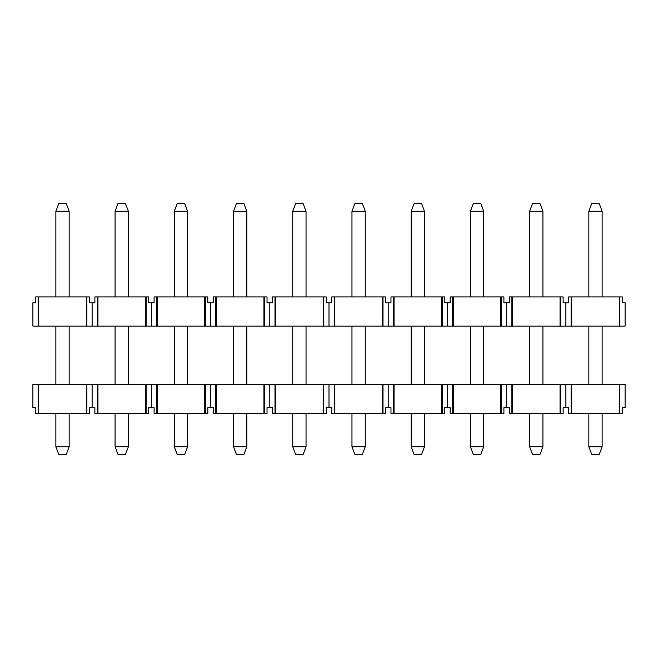 <?xml version="1.0" encoding="UTF-8"?>
<svg xmlns="http://www.w3.org/2000/svg" width="658" height="658" viewBox="0 0 658 658"><rect width="100%" height="100%" fill="white"/><g stroke="black" fill="none" stroke-linecap="round" stroke-linejoin="round"><path stroke-width="0.99" d="M35.655 296.939L89.365 296.939L86.897 296.939L86.897 326.088L151.34 326.088L151.34 302.77L148.585 302.77L148.585 296.939L148.585 302.77L151.34 302.77L151.34 326.088L156.563 326.088L156.563 296.939L154.095 296.939L154.095 302.77L151.34 302.77L154.095 302.77L154.095 296.939L156.563 296.939L156.563 326.088L210.56 326.088L210.56 302.77L207.805 302.77L207.805 296.939L207.805 302.77L210.56 302.77L210.56 326.088L215.783 326.088L215.783 296.939L213.315 296.939L213.315 302.77L210.56 302.77L213.315 302.77L213.315 296.939L215.783 296.939L215.783 326.088L269.78 326.088L269.78 302.77L267.025 302.77L267.025 296.939L267.025 302.77L269.78 302.77L269.78 326.088L275.003 326.088L275.003 296.939L272.535 296.939L272.535 302.77L269.78 302.77L272.535 302.77L272.535 296.939L275.003 296.939L275.003 326.088L329 326.088L329 302.77L326.245 302.77L326.245 296.939L326.245 302.77L329 302.77L329 326.088L334.223 326.088L334.223 296.939L331.755 296.939L331.755 302.77L329 302.77L331.755 302.77L331.755 296.939L334.223 296.939L334.223 326.088L388.22 326.088L388.22 302.77L385.465 302.77L385.465 296.939L385.465 302.77L388.22 302.77L388.22 326.088L393.443 326.088L393.443 296.939L390.975 296.939L390.975 302.77L388.22 302.77L390.975 302.77L390.975 296.939L393.443 296.939L393.443 326.088L447.44 326.088L447.44 302.77L444.685 302.77L444.685 296.939L444.685 302.77L447.44 302.77L447.44 326.088L452.663 326.088L452.663 296.939L450.195 296.939L450.195 302.77L447.44 302.77L450.195 302.77L450.195 296.939L452.663 296.939L452.663 326.088L506.66 326.088L506.66 302.77L503.905 302.77L503.905 296.939L503.905 302.77L509.415 302.77L509.415 296.939L511.883 296.939L511.883 326.088L560.657 326.088L560.657 296.939L560.048 296.939L560.048 326.088L560.048 296.939L512.492 296.939L512.492 326.088L512.492 296.939L511.883 296.939L563.125 296.939L560.657 296.939L560.657 326.088L501.437 326.088L501.437 296.939L501.437 326.088L500.828 326.088L500.828 296.939L500.828 326.088L453.272 326.088L453.272 296.939L453.272 326.088L442.217 326.088L442.217 296.939L442.217 326.088L441.608 326.088L441.608 296.939L441.608 326.088L394.052 326.088L394.052 296.939L394.052 326.088L382.997 326.088L382.997 296.939L382.997 326.088L382.388 326.088L382.388 296.939L382.388 326.088L334.832 326.088L334.832 296.939L334.832 326.088L323.777 326.088L323.777 296.939L323.777 326.088L323.168 326.088L323.168 296.939L323.168 326.088L275.612 326.088L275.612 296.939L275.612 326.088L264.557 326.088L264.557 296.939L264.557 326.088L263.948 326.088L263.948 296.939L263.948 326.088L216.392 326.088L216.392 296.939L216.392 326.088L205.337 326.088L205.337 296.939L205.337 326.088L204.728 326.088L204.728 296.939L204.728 326.088L157.172 326.088L157.172 296.939L157.172 326.088L146.117 326.088L146.117 296.939L148.585 296.939L146.117 296.939L146.117 326.088L145.508 326.088L145.508 296.939L146.117 296.939L145.508 296.939L145.508 326.088L97.952 326.088L97.952 296.939L145.508 296.939L97.952 296.939L97.952 326.088L97.343 326.088L97.343 296.939L97.952 296.939L97.343 296.939L97.343 326.088L92.12 326.088L92.12 302.77L92.12 326.088L86.897 326.088L86.897 296.939L86.288 296.939L86.288 326.088L86.897 326.088L86.288 326.088L86.288 296.939L38.732 296.939L38.732 326.088L86.288 326.088L38.732 326.088L38.732 296.939L35.655 296.939L35.655 302.77L35.655 296.939M94.875 296.939L97.343 296.939L94.875 296.939L94.875 302.77L94.875 296.939M207.805 296.939L156.563 296.939L207.805 296.939M267.025 296.939L215.783 296.939L267.025 296.939M326.245 296.939L275.003 296.939L326.245 296.939M385.465 296.939L334.223 296.939L385.465 296.939M444.685 296.939L393.443 296.939L444.685 296.939M503.905 296.939L452.663 296.939L503.905 296.939M568.635 296.939L622.345 296.939L619.877 296.939L619.877 326.088L560.657 326.088L625.1 326.088L619.877 326.088L619.877 296.939L619.268 296.939L619.268 326.088L619.268 296.939L571.712 296.939L571.712 326.088L571.712 296.939L571.103 296.939L571.103 326.088L571.103 296.939L568.635 296.939L568.635 302.77L568.635 296.939M94.875 302.77L89.365 302.77L89.365 296.939L89.365 302.77L94.875 302.77M32.9 302.77L35.655 302.77L32.9 302.77L32.9 326.088L32.9 302.77M563.125 302.77L568.635 302.77L565.88 302.77L565.88 326.088L565.88 302.77L563.125 302.77L563.125 296.939L563.125 302.77M622.345 302.77L625.1 302.77L622.345 302.77L622.345 296.939L622.345 302.77M38.732 326.088L32.9 326.088L38.123 326.088L38.123 296.939L38.123 326.088L38.732 326.088M625.1 326.088L625.1 302.77L625.1 326.088M509.415 302.77L506.66 302.77L506.66 326.088L511.883 326.088L511.883 296.939L509.415 296.939L509.415 302.77M599.282 454.316L591.698 454.316L599.282 454.316L602.136 446.741L599.282 454.316M591.698 203.684L599.282 203.684L602.136 211.259L602.136 296.939L602.136 211.259L599.282 203.684L591.698 203.684L588.844 211.259L591.698 203.684M602.136 326.088L602.136 384.371L602.136 326.088M602.136 413.52L602.136 446.741L588.844 446.741L591.698 454.316L588.844 446.741L588.844 413.52L588.844 446.741L602.136 446.741L602.136 413.52M588.844 384.371L588.844 326.088L588.844 384.371M588.844 296.939L588.844 211.259L602.136 211.259L588.844 211.259L588.844 296.939M540.062 454.316L532.478 454.316L540.062 454.316L542.916 446.741L540.062 454.316M532.478 203.684L540.062 203.684L542.916 211.259L542.916 296.939L542.916 211.259L540.062 203.684L532.478 203.684L529.624 211.259L532.478 203.684M542.916 326.088L542.916 384.371L542.916 326.088M542.916 413.52L542.916 446.741L529.624 446.741L532.478 454.316L529.624 446.741L529.624 413.52L529.624 446.741L542.916 446.741L542.916 413.52M529.624 384.371L529.624 326.088L529.624 384.371M529.624 296.939L529.624 211.259L542.916 211.259L529.624 211.259L529.624 296.939M480.842 454.316L473.258 454.316L480.842 454.316L483.696 446.741L480.842 454.316M473.258 203.684L480.842 203.684L483.696 211.259L483.696 296.939L483.696 211.259L480.842 203.684L473.258 203.684L470.404 211.259L473.258 203.684M483.696 326.088L483.696 384.371L483.696 326.088M483.696 413.52L483.696 446.741L470.404 446.741L473.258 454.316L470.404 446.741L470.404 413.52L470.404 446.741L483.696 446.741L483.696 413.52M470.404 384.371L470.404 326.088L470.404 384.371M470.404 296.939L470.404 211.259L483.696 211.259L470.404 211.259L470.404 296.939M421.622 454.316L414.038 454.316L421.622 454.316L424.476 446.741L421.622 454.316M414.038 203.684L421.622 203.684L424.476 211.259L424.476 296.939L424.476 211.259L421.622 203.684L414.038 203.684L411.184 211.259L414.038 203.684M424.476 326.088L424.476 384.371L424.476 326.088M424.476 413.52L424.476 446.741L411.184 446.741L414.038 454.316L411.184 446.741L411.184 413.52L411.184 446.741L424.476 446.741L424.476 413.52M411.184 384.371L411.184 326.088L411.184 384.371M411.184 296.939L411.184 211.259L424.476 211.259L411.184 211.259L411.184 296.939M362.402 454.316L354.818 454.316L362.402 454.316L365.256 446.741L362.402 454.316M354.818 203.684L362.402 203.684L365.256 211.259L365.256 296.939L365.256 211.259L362.402 203.684L354.818 203.684L351.964 211.259L354.818 203.684M365.256 326.088L365.256 384.371L365.256 326.088M365.256 413.52L365.256 446.741L351.964 446.741L354.818 454.316L351.964 446.741L351.964 413.52L351.964 446.741L365.256 446.741L365.256 413.52M351.964 384.371L351.964 326.088L351.964 384.371M351.964 296.939L351.964 211.259L365.256 211.259L351.964 211.259L351.964 296.939M303.182 454.316L295.598 454.316L303.182 454.316L306.036 446.741L303.182 454.316M295.598 203.684L303.182 203.684L306.036 211.259L306.036 296.939L306.036 211.259L303.182 203.684L295.598 203.684L292.744 211.259L295.598 203.684M306.036 326.088L306.036 384.371L306.036 326.088M306.036 413.52L306.036 446.741L292.744 446.741L295.598 454.316L292.744 446.741L292.744 413.52L292.744 446.741L306.036 446.741L306.036 413.52M292.744 384.371L292.744 326.088L292.744 384.371M292.744 296.939L292.744 211.259L306.036 211.259L292.744 211.259L292.744 296.939M243.962 454.316L236.378 454.316L243.962 454.316L246.816 446.741L243.962 454.316M236.378 203.684L243.962 203.684L246.816 211.259L246.816 296.939L246.816 211.259L243.962 203.684L236.378 203.684L233.524 211.259L236.378 203.684M246.816 326.088L246.816 384.371L246.816 326.088M246.816 413.52L246.816 446.741L233.524 446.741L236.378 454.316L233.524 446.741L233.524 413.52L233.524 446.741L246.816 446.741L246.816 413.52M233.524 384.371L233.524 326.088L233.524 384.371M233.524 296.939L233.524 211.259L246.816 211.259L233.524 211.259L233.524 296.939M184.742 454.316L177.158 454.316L184.742 454.316L187.596 446.741L184.742 454.316M177.158 203.684L184.742 203.684L187.596 211.259L187.596 296.939L187.596 211.259L184.742 203.684L177.158 203.684L174.304 211.259L177.158 203.684M187.596 326.088L187.596 384.371L187.596 326.088M187.596 413.52L187.596 446.741L174.304 446.741L177.158 454.316L174.304 446.741L174.304 413.52L174.304 446.741L187.596 446.741L187.596 413.52M174.304 384.371L174.304 326.088L174.304 384.371M174.304 296.939L174.304 211.259L187.596 211.259L174.304 211.259L174.304 296.939M125.522 454.316L117.938 454.316L125.522 454.316L128.376 446.741L125.522 454.316M117.938 203.684L125.522 203.684L128.376 211.259L128.376 296.939L128.376 211.259L125.522 203.684L117.938 203.684L115.084 211.259L117.938 203.684M128.376 326.088L128.376 384.371L128.376 326.088M128.376 413.52L128.376 446.741L115.084 446.741L117.938 454.316L115.084 446.741L115.084 413.52L115.084 446.741L128.376 446.741L128.376 413.52M115.084 384.371L115.084 326.088L115.084 384.371M115.084 296.939L115.084 211.259L128.376 211.259L115.084 211.259L115.084 296.939M66.302 454.316L58.718 454.316L66.302 454.316L69.156 446.741L66.302 454.316M58.718 203.684L66.302 203.684L69.156 211.259L69.156 296.939L69.156 211.259L66.302 203.684L58.718 203.684L55.864 211.259L58.718 203.684M69.156 326.088L69.156 384.371L69.156 326.088M69.156 413.52L69.156 446.741L55.864 446.741L58.718 454.316L55.864 446.741L55.864 413.52L55.864 446.741L69.156 446.741L69.156 413.52M55.864 384.371L55.864 326.088L55.864 384.371M55.864 296.939L55.864 211.259L69.156 211.259L55.864 211.259L55.864 296.939M89.365 413.52L35.655 413.52L35.655 407.689L32.9 407.689L32.9 384.371L38.732 384.371L38.732 413.52L38.732 384.371L86.288 384.371L32.9 384.371L32.9 407.689L35.655 407.689L35.655 413.52L38.123 413.52L38.123 384.371L38.123 413.52L86.288 413.52L86.288 384.371L86.288 413.52L89.365 413.52L89.365 407.689L89.365 413.52M92.12 384.371L86.897 384.371L86.897 413.52L86.897 384.371L86.288 384.371L92.12 384.371L92.12 407.689L92.12 384.371L97.343 384.371L92.12 384.371M89.365 407.689L94.875 407.689L94.875 413.52L97.343 413.52L97.343 384.371L97.343 413.52L94.875 413.52L94.875 407.689L89.365 407.689M148.585 407.689L148.585 413.52L148.585 407.689L154.095 407.689L154.095 413.52L154.095 407.689L151.34 407.689L151.34 384.371L151.34 407.689L148.585 407.689M509.415 413.52L511.883 413.52L511.883 384.371L506.66 384.371L506.66 407.689L509.415 407.689L509.415 413.52L509.415 407.689L506.66 407.689L506.66 384.371L501.437 384.371L501.437 413.52L503.905 413.52L503.905 407.689L506.66 407.689L503.905 407.689L503.905 413.52L452.663 413.52L452.663 384.371L447.44 384.371L447.44 407.689L450.195 407.689L450.195 413.52L450.195 407.689L447.44 407.689L447.44 384.371L442.217 384.371L442.217 413.52L444.685 413.52L444.685 407.689L447.44 407.689L444.685 407.689L444.685 413.52L393.443 413.52L393.443 384.371L388.22 384.371L388.22 407.689L390.975 407.689L390.975 413.52L390.975 407.689L388.22 407.689L388.22 384.371L382.997 384.371L382.997 413.52L385.465 413.52L385.465 407.689L388.22 407.689L385.465 407.689L385.465 413.52L334.223 413.52L334.223 384.371L329 384.371L329 407.689L331.755 407.689L331.755 413.52L331.755 407.689L329 407.689L329 384.371L323.777 384.371L323.777 413.52L326.245 413.52L326.245 407.689L329 407.689L326.245 407.689L326.245 413.52L275.003 413.52L275.003 384.371L269.78 384.371L269.78 407.689L272.535 407.689L272.535 413.52L272.535 407.689L269.78 407.689L269.78 384.371L264.557 384.371L264.557 413.52L267.025 413.52L267.025 407.689L269.78 407.689L267.025 407.689L267.025 413.52L215.783 413.52L215.783 384.371L210.56 384.371L210.56 407.689L213.315 407.689L213.315 413.52L213.315 407.689L210.56 407.689L210.56 384.371L205.337 384.371L205.337 413.52L207.805 413.52L207.805 407.689L210.56 407.689L207.805 407.689L207.805 413.52L156.563 413.52L156.563 384.371L146.117 384.371L146.117 413.52L148.585 413.52L97.343 413.52L97.952 413.52L97.952 384.371L97.343 384.371L97.952 384.371L97.952 413.52L145.508 413.52L145.508 384.371L97.952 384.371L145.508 384.371L145.508 413.52L146.117 413.52L146.117 384.371L145.508 384.371L156.563 384.371L156.563 413.52L154.095 413.52L157.172 413.52L157.172 384.371L156.563 384.371L157.172 384.371L157.172 413.52L204.728 413.52L204.728 384.371L157.172 384.371L204.728 384.371L204.728 413.52L205.337 413.52L205.337 384.371L204.728 384.371L215.783 384.371L215.783 413.52L213.315 413.52L216.392 413.52L216.392 384.371L215.783 384.371L216.392 384.371L216.392 413.52L263.948 413.52L263.948 384.371L216.392 384.371L263.948 384.371L263.948 413.52L264.557 413.52L264.557 384.371L263.948 384.371L275.003 384.371L275.003 413.52L272.535 413.52L275.612 413.52L275.612 384.371L275.003 384.371L275.612 384.371L275.612 413.52L323.168 413.52L323.168 384.371L275.612 384.371L323.168 384.371L323.168 413.52L323.777 413.52L323.777 384.371L323.168 384.371L334.223 384.371L334.223 413.52L331.755 413.52L334.832 413.52L334.832 384.371L334.223 384.371L334.832 384.371L334.832 413.52L382.388 413.52L382.388 384.371L334.832 384.371L382.388 384.371L382.388 413.52L382.997 413.52L382.997 384.371L382.388 384.371L393.443 384.371L393.443 413.52L390.975 413.52L394.052 413.52L394.052 384.371L393.443 384.371L394.052 384.371L394.052 413.52L441.608 413.52L441.608 384.371L394.052 384.371L441.608 384.371L441.608 413.52L442.217 413.52L442.217 384.371L441.608 384.371L452.663 384.371L452.663 413.52L450.195 413.52L453.272 413.52L453.272 384.371L452.663 384.371L453.272 384.371L453.272 413.52L500.828 413.52L500.828 384.371L453.272 384.371L500.828 384.371L500.828 413.52L501.437 413.52L501.437 384.371L500.828 384.371L511.883 384.371L511.883 413.52L509.415 413.52M622.345 413.52L568.635 413.52L568.635 407.689L563.125 407.689L568.635 407.689L568.635 413.52L571.712 413.52L571.712 384.371L571.103 384.371L571.103 413.52L571.103 384.371L625.1 384.371L619.877 384.371L619.877 413.52L622.345 413.52L622.345 407.689L625.1 407.689L622.345 407.689L622.345 413.52M563.125 413.52L511.883 413.52L512.492 413.52L512.492 384.371L511.883 384.371L512.492 384.371L512.492 413.52L560.048 413.52L560.048 384.371L512.492 384.371L560.048 384.371L560.048 413.52L560.657 413.52L560.657 384.371L560.048 384.371L571.103 384.371L565.88 384.371L565.88 407.689L565.88 384.371L560.657 384.371L560.657 413.52L563.125 413.52L563.125 407.689L563.125 413.52M625.1 407.689L625.1 384.371L625.1 407.689M571.712 413.52L619.268 413.52L619.268 384.371L571.712 384.371L571.712 413.52M619.268 384.371L619.268 413.52L619.877 413.52L619.877 384.371L619.268 384.371"/></g></svg>
